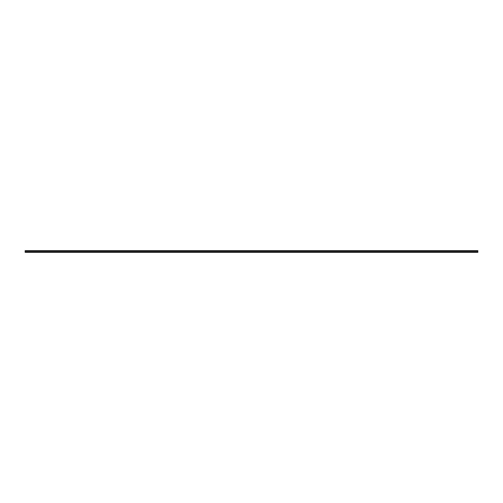 <?xml version="1.0" encoding="UTF-8"?>
<svg xmlns="http://www.w3.org/2000/svg" width="503" height="503" viewBox="0 0 503 503"><rect width="100%" height="100%" fill="white"/><g stroke="black" fill="none" stroke-linecap="round" stroke-linejoin="round"><path stroke-width="0.75" d="M477.85 252.349L25.15 252.349L477.85 252.343L477.85 251.99L25.15 251.99L25.15 250.651L477.85 250.651L477.85 251.99M477.85 252.21L25.15 251.99M477.85 251.06L25.15 251.06M477.85 251.94L25.15 251.94"/></g></svg>
